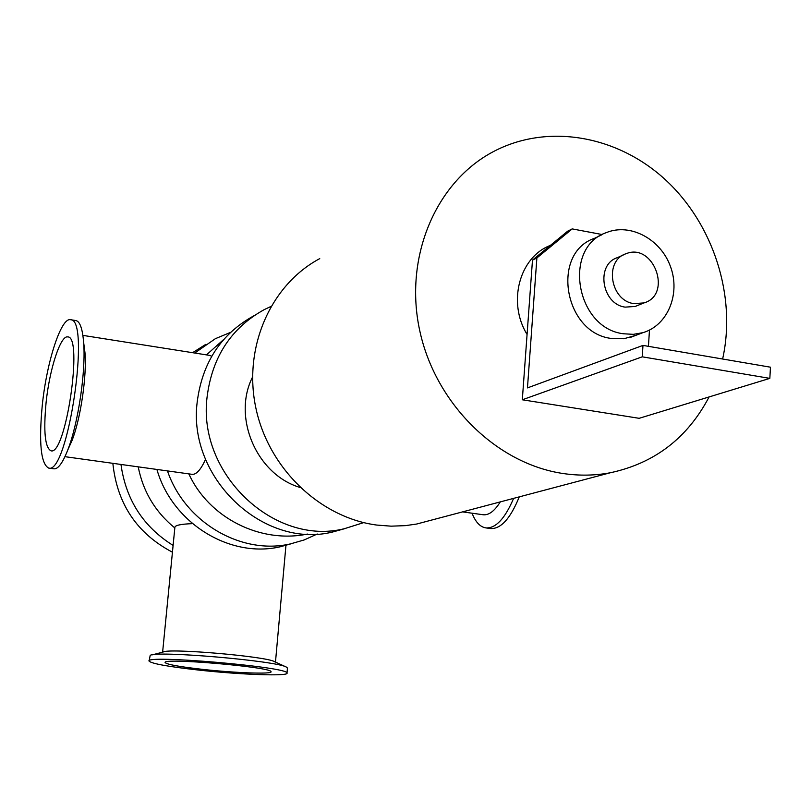 <?xml version="1.0" encoding="UTF-8"?>
<svg xmlns="http://www.w3.org/2000/svg" width="811" height="811" viewBox="0 0 811 811"><rect width="100%" height="100%" fill="white"/><g stroke="black" fill="none" stroke-linecap="round" stroke-linejoin="round"><path stroke-width="1.22" d="M345.263 528.519L332.682 531.996C263.403 549.412 187.311 477.72 197.205 401.972C202.253 362.608 221.109 333.909 253.762 315.854L253.843 315.814M363.713 522.619L344.31 528.721C274.219 546.34 197.134 473.604 207.109 396.822C212.198 356.921 231.267 327.847 264.295 309.589L270.874 306.487M252.556 377.044C232.007 417.31 256.742 474.699 300.04 487.452M192.592 352.694L205.872 344.31M291.666 543.634L280.15 546.796C229.777 558.515 172.175 523.065 156.908 469.447M194.721 353.028L215.412 338.663L230.537 332.378M317.263 534.003L304.196 539.944L290.358 543.917C241.262 555.231 184.989 522.477 167.451 470.907M173.108 545.428C143.314 526.795 125.928 499.799 120.961 464.45M172.439 552.2C136.988 533.537 117.129 503.905 112.851 463.324M433.256 519.638L416.661 524.038L405.409 525.64L391.125 526.167L376.74 525.062C319.96 517.621 268.502 468.383 255.85 407.933C242.986 347.513 270.58 284.803 319.747 258.628M709.088 396.944C687.525 437.991 654.599 463.274 610.298 472.762C595.021 475.611 579.439 475.885 563.554 473.583C496.839 464.044 435.385 403.817 419.713 330.513C403.777 257.239 435.7 182.11 493.098 151.779C547.243 122.978 617.1 135.325 665.294 179.647C713.508 224.029 736.631 296.238 722.621 359.009M149.153 660.894L150.187 655.389C155.753 650.412 276.967 660.823 286.344 667.078L287.429 668.294M198.381 670.038C168.343 666.662 151.931 663.702 149.123 661.178C142.908 654.447 288.686 666.966 287.013 673.008C289.507 676.475 240.735 674.732 198.381 670.038M152.367 654.832L163.072 652.074C168.029 647.938 266.413 656.393 274.483 661.644L286.06 666.936M70.537 319.706C90.893 318.287 67.901 474.678 48.721 468.099C40.844 464.014 38.715 442.948 42.314 404.892C46.785 361.534 61.139 317.223 70.537 319.706L75.92 320.568C79.924 321.43 82.489 328.648 83.614 342.201C86.057 370.414 78.251 423.474 67.759 450.004C62.771 462.757 58.22 469.032 54.114 468.839L53.861 468.809M83.857 344.097L84.962 352.592C86.959 375.716 80.634 418.77 72.037 440.505L68.266 448.878M513.606 498.37C505.01 518.543 495.815 528.397 486.012 527.92C480.203 527.079 475.55 522.172 472.063 513.211M482.981 514.721L483.305 514.772C488.952 515.289 494.609 510.991 500.286 501.897M519.263 496.869C510.504 518.422 500.985 528.985 490.716 528.559L490.28 528.508M202.882 669.399C179.87 666.814 167.299 664.554 165.191 662.628C160.517 657.457 272.202 667.047 271.036 671.701C272.983 674.357 235.504 673.029 202.882 669.399M162.616 652.186L174.872 527.454C174.841 525.346 180.711 524.078 192.501 523.642M46.105 402.378C49.552 368.985 60.592 335.014 67.759 336.92C83.411 335.906 65.782 455.812 51.012 450.825C45 447.723 43.368 431.574 46.105 402.378M82.884 335.379L209.694 355.39L211.732 356.252M205.558 459.32C200.875 469.62 196.414 474.628 192.197 474.344L191.974 474.313M536.882 257.959L572.211 228.905L567.7 231.165L532.482 260.118L536.882 257.959L527.464 387.901L642.981 345.405L642.251 356.82L522.314 399.782L532.482 260.118M572.211 228.905L602.228 234.551M648.435 346.338L649.469 330.067M642.251 356.82L769.842 378.372L639.159 418.314L522.314 399.782M769.842 378.372L770.45 367.19L642.981 345.405M633.817 303.598C610.227 300.688 603.972 260.584 625.98 253.752C653.625 242.134 672.836 294.748 643.934 302.929L633.817 303.598M637.77 305.423L635.216 306.457L625.159 307.126C601.721 304.247 595.517 264.447 617.394 257.645L623.527 254.867M623.416 333.767C575.709 328.171 562.317 247.304 606.425 232.585C630.299 222.782 660.691 239.113 670.484 266.566C680.682 293.886 667.767 325.393 642.961 332.652L633.35 334.345L623.416 333.767M635.956 335.308L623.892 338.745L611.271 338.44C563.98 332.946 550.76 252.931 594.504 238.322L601.529 234.937M527.069 334.467C507.341 302.452 519.324 257.31 550.111 245.51M344.31 528.721L332.682 531.996M290.358 543.917L280.15 546.796M610.298 472.762L416.661 524.038M287.013 673.008L287.459 667.929M48.721 468.099L54.114 468.839M84.962 352.592L83.614 342.201M72.037 440.505L67.759 450.004M486.012 527.92L490.716 528.559M275.476 662.1L285.969 545.154M138.215 466.842C143.091 491.598 155.296 511.964 174.821 527.951M64.951 456.674L192.197 474.344M223.704 339.485L206.47 354.883M188.841 473.877C208.863 517.783 260.179 543.826 307.44 534.064M462.544 511.883L483.305 514.772M643.934 302.929L635.216 306.457M642.961 332.652L630.644 337.315"/></g></svg>
